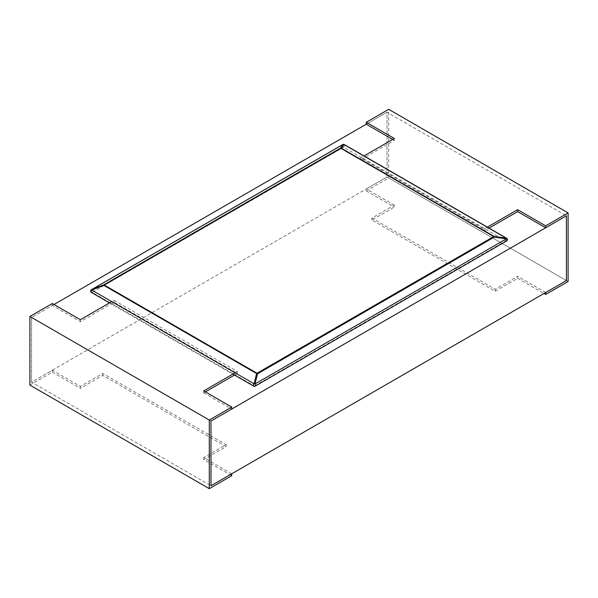 <?xml version="1.0" encoding="UTF-8"?>
<svg xmlns="http://www.w3.org/2000/svg" width="598" height="598" viewBox="0 0 598 598"><rect width="100%" height="100%" fill="white"/><g stroke="black" fill="none" stroke-linecap="round" stroke-linejoin="round"><path stroke-width="0.45" stroke-dasharray="2.99 2.24" d="M568.1 281.523L388.7 177.95L366.275 190.897L366.275 188.953L387.018 176.978L566.418 280.552L387.018 176.978L387.018 112.237L366.275 124.212L387.018 112.237L566.418 215.818L387.018 112.237L387.018 176.978L31.582 382.182L210.982 485.763L31.582 382.182L31.582 317.448L54.007 304.502M231.725 473.788L203.694 457.597L226.119 444.65L102.781 373.444L80.356 386.39L52.325 370.207L31.582 382.182L31.582 317.448L210.982 421.022L31.582 317.448L52.325 305.473L80.356 321.657L113.994 302.237L237.331 373.444L237.331 371.5L113.994 300.293L111.736 301.601M394.306 138.459L394.306 140.403L360.669 159.823L360.669 157.879L363.905 156.011M360.669 159.823L484.006 231.03L489.059 228.107M487.243 227.218L484.006 229.086L360.669 157.879M484.006 231.03L484.006 229.086M392.624 139.431L394.306 140.403M388.7 177.95L388.7 109.329M495.219 291.233L517.644 278.287L517.644 276.343L495.219 289.29L371.881 218.083L394.306 205.136L394.306 207.08L371.881 220.027L495.219 291.233L495.219 289.29M371.881 220.027L371.881 218.083M366.275 190.897L394.306 207.08M517.644 278.287L543.993 293.498M545.675 292.527L517.644 276.343M394.306 205.136L366.275 188.953M113.994 302.237L113.994 300.293M237.331 373.444L234.521 375.066M205.376 391.892L203.694 392.864L203.694 390.92M235.074 372.808L237.331 371.5M203.694 392.864L231.725 409.047M80.356 319.713L80.356 321.657M52.325 305.473L52.325 303.53M29.9 385.097L52.325 372.15L52.325 370.207M80.356 386.39L80.356 388.334L102.781 375.387L226.119 446.594L203.694 459.541L231.725 475.724M52.325 372.15L80.356 388.334M203.694 459.541L203.694 457.597M102.781 375.387L102.781 373.444M226.119 446.594L226.119 444.65M506.596 240.979A1.585 0.912 60 0 1 505.803 240.904L254.434 386.031A1.585 0.912 -120 0 0 255.226 386.106M344.358 144.567A1.585 0.912 -60 0 1 344.598 145.837A1.585 0.912 -60 0 1 343.566 147.235L505.803 240.904A1.585 0.912 120 0 0 506.842 239.506A1.585 0.912 120 0 0 506.596 238.236M253.642 386.106A1.585 0.912 120 0 0 254.434 386.031L92.197 292.362L343.566 147.235A1.585 0.912 60 0 1 342.587 146.017A1.585 0.912 60 0 1 342.602 144.723M91.404 289.694A1.585 0.912 -120 0 0 91.158 290.964A1.585 0.912 -120 0 0 92.197 292.362A1.585 0.912 -60 0 1 91.404 292.437M109.501 302.887L232.839 374.094"/><path stroke-width="0.9" d="M543.993 293.498L545.675 294.47L545.675 292.527L566.418 280.552L566.418 215.818L210.982 421.022L210.982 485.763L566.418 280.552L566.418 215.818L545.675 227.793L545.675 225.85L517.644 209.666L487.243 227.218M54.007 304.502L366.275 124.212L366.275 122.276L388.7 109.329L568.1 212.903L545.675 225.85M494.322 237.077L257.596 373.757A1.585 0.912 -120 0 0 257.02 373.242L493.754 236.569L340.98 148.364L104.246 285.044L257.02 373.242A1.585 0.912 120 0 0 256.624 373.563A1.585 0.927 14.2 0 1 257.596 373.757L255.01 383.953A1.585 0.927 -165.8 0 0 254.038 383.759L256.624 373.563L103.85 285.358A1.585 0.912 -60 0 1 104.246 285.044A1.585 0.912 -120 0 0 103.678 284.895L103.85 285.358L91.793 290.09L91.621 289.619A1.585 0.912 -120 0 0 91.404 289.694A1.585 1.585 0 0 0 91.404 292.437A1.585 0.912 -60 0 1 91.793 290.09L254.038 383.759A1.585 0.912 120 0 0 253.642 386.106A1.585 1.585 0 0 0 255.226 386.106A1.585 0.912 -120 0 0 255.368 384.551A1.585 0.912 -120 0 0 255.01 383.953L506.379 238.826L494.322 237.077A1.585 0.538 -81.8 0 0 494.15 236.427A1.585 0.912 120 0 0 493.754 236.569A1.585 0.912 60 0 1 494.322 237.077M506.207 238.168A1.585 0.538 98.2 0 1 506.379 238.826A1.585 0.912 60 0 1 506.738 239.424A1.585 0.912 60 0 1 506.596 240.979A1.585 1.585 0 0 0 506.596 238.236A1.585 0.912 120 0 0 506.207 238.168L343.962 144.499A1.585 0.912 -60 0 1 344.358 144.567A1.585 1.585 0 0 0 342.774 144.567A1.585 0.912 60 0 1 342.99 144.499A1.585 1.488 34.8 0 1 343.962 144.499L341.376 148.222L494.15 236.427L506.207 238.168M341.376 148.222A1.585 1.488 -145.2 0 0 340.404 148.222A1.585 0.912 60 0 1 340.98 148.364A1.585 0.912 -60 0 1 341.376 148.222M103.678 284.895L340.404 148.222L342.99 144.499L91.621 289.619L103.678 284.895M363.905 156.011L394.306 138.459L366.275 122.276M489.059 228.107L517.644 211.61L517.644 209.666M517.644 211.61L545.675 227.793M366.275 124.212L392.624 139.431M545.675 294.47L568.1 281.523L568.1 212.903M231.725 407.103L231.725 409.047L210.982 421.022L210.982 485.763L231.725 473.788L231.725 475.724L209.3 488.671L209.3 420.05L231.725 407.103L203.694 390.92L235.074 372.808M234.521 375.066L205.376 391.892M111.736 301.601L80.356 319.713L52.325 303.53L29.9 316.477L209.3 420.05M209.3 488.671L29.9 385.097L29.9 316.477M342.602 144.723A1.585 0.912 60 0 1 342.774 144.567L91.404 289.694M255.226 386.106L506.596 240.979M506.596 238.236L344.358 144.567M91.404 292.437L109.501 302.887M232.839 374.094L253.642 386.106"/></g></svg>
